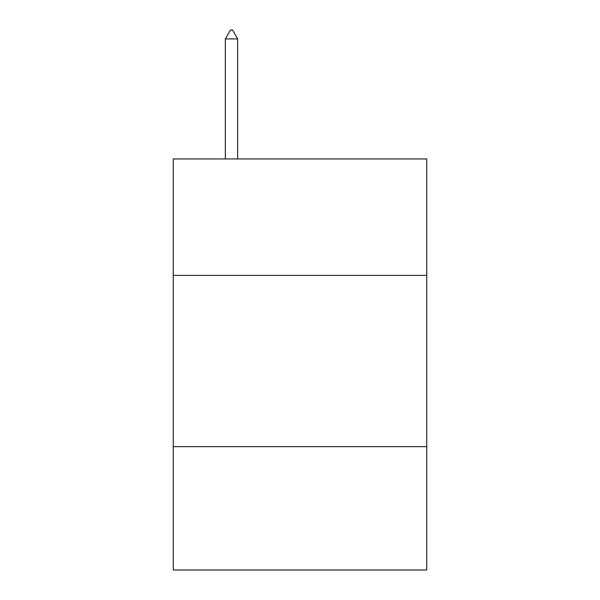 <?xml version="1.0" encoding="UTF-8"?>
<svg xmlns="http://www.w3.org/2000/svg" width="600" height="600" viewBox="0 0 600 600"><rect width="100%" height="100%" fill="white"/><g stroke="black" fill="none" stroke-linecap="round" stroke-linejoin="round"><path stroke-width="0.9" d="M426.743 275.407L426.743 158.94L173.257 158.94L173.257 275.407L426.743 275.407L426.743 570L173.257 570L173.257 275.407M426.743 446.678L173.257 446.678M237.653 38.91L232.515 30L230.46 30L225.322 38.91L237.653 38.91L237.653 158.94M225.322 38.91L225.322 158.94"/></g></svg>
